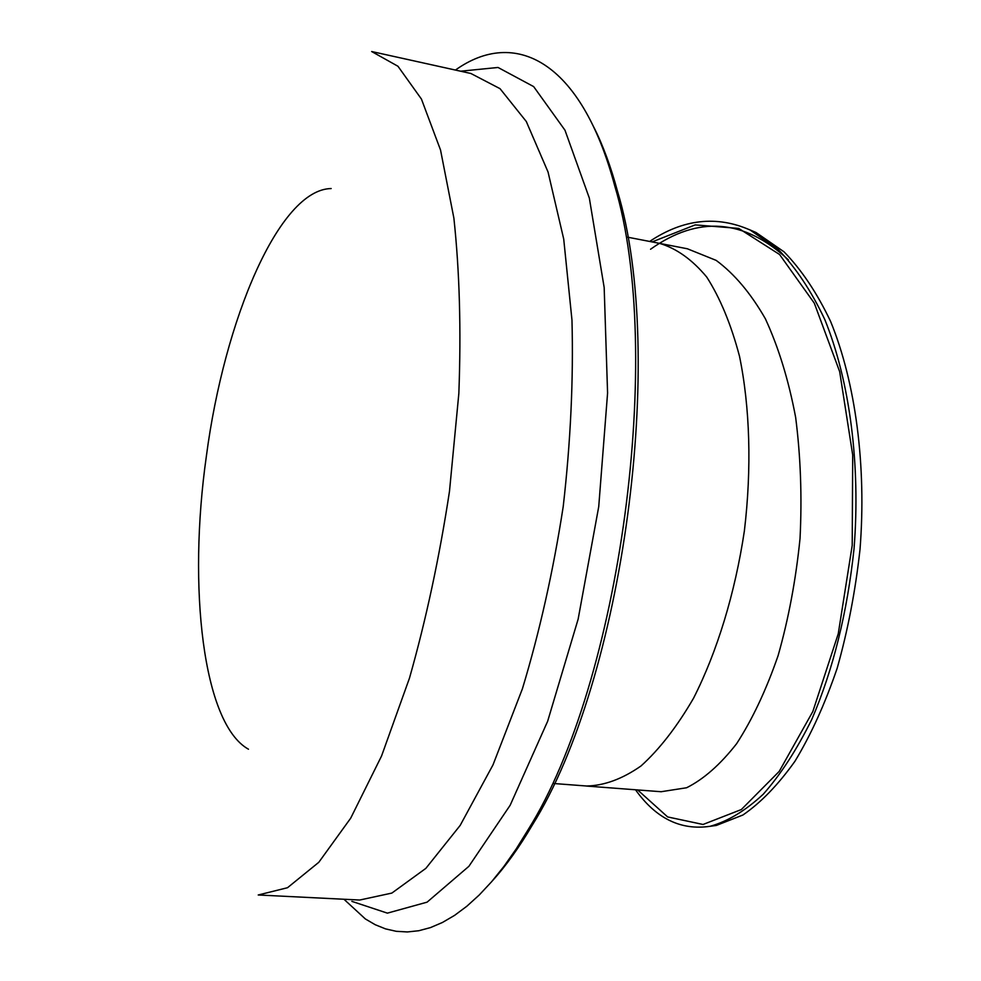 <?xml version="1.0" encoding="UTF-8"?>
<svg xmlns="http://www.w3.org/2000/svg" width="981" height="981" viewBox="0 0 981 981"><rect width="100%" height="100%" fill="white"/><g stroke="black" fill="none" stroke-linecap="round" stroke-linejoin="round"><path stroke-width="1.47" d="M649.655 241.449C683.034 219.094 716.522 215.28 750.109 230.008L778.092 249.346C795.665 267.445 811.226 290.817 824.776 319.475C849.705 380.8 860.693 464.295 854.046 548.661C847.241 612.745 833.163 669.655 811.802 719.392C796.891 749.545 780.717 774.475 763.279 794.193C745.535 810.686 727.804 821.379 710.097 826.296C680.777 830.625 655.921 818.448 635.516 789.779M659.563 243.374C676.498 248.401 692.218 259.622 706.725 277.047C720.152 298.003 731.078 324.404 739.502 356.262C749.987 407.287 751.826 468.329 744.371 530.966C735.027 593.346 717.136 651.74 693.555 698.19C677.013 726.7 659.49 749.288 641.01 765.965C622.42 778.951 604.296 785.634 586.626 786.014L554.069 783.537M593.726 126.99C602.886 145.041 610.82 166.5 617.527 191.356C667.019 355.269 623.34 680.054 532.315 825.082C519.268 847.277 505.951 865.88 492.352 880.877M455.429 70.068C514.302 27.983 581.108 59.743 614.756 185.936C664.885 352.044 620.433 682.617 528.207 829.57L516.202 848.945L503.989 866.333L491.653 881.686L479.255 894.979L466.882 906.211L454.583 915.371L442.431 922.483L430.475 927.597L418.764 930.736L407.336 931.95L396.25 931.312L385.533 928.884L375.233 924.727L365.349 918.939L343.939 899.246M748.932 229.456L756.057 232.522L784.015 251.81C801.587 269.836 817.136 293.098 830.674 321.609C855.604 382.615 866.603 465.607 860.006 549.458C855.407 591.114 847.78 630.709 837.161 668.269C825.033 703.806 810.956 734.818 794.917 761.305C778.178 784.775 760.851 802.679 742.924 815.003L716.363 825.438L709.717 826.358M687.325 248.757L716.167 260.382C734.413 273.883 750.808 293.344 765.364 318.764C778.534 347.262 788.638 380.15 795.652 417.416C800.643 456.496 802.102 496.864 800.03 538.508C795.861 579.82 788.552 618.852 778.105 655.615C766.161 690.109 752.329 719.465 736.608 743.708C720.287 764.579 703.61 779.257 686.602 787.755L661.084 791.728M652.095 241.927L695.222 224.894L738.73 228.426L779.564 254.496L814.304 303.166L839.675 371.652L852.71 455.025L852.207 545.411L838.252 633.763L812.844 711.483L779.233 771.373L741.366 809.533L703.058 824.469L667.644 816.94L637.638 789.938M248.463 749.214C202.773 723.72 187.702 587.178 206.39 456.042C224.306 319.769 279.107 189.37 331.186 188.548M371.652 51.527L397.967 66.267L421.425 99.056L440.543 150.056L453.884 218.125C459.574 271.222 461.229 329.677 458.838 393.516L449.482 491.346C439.451 557.196 426.122 619.452 409.482 678.116L381.548 756.032L350.708 818.166L318.8 862.299L287.507 887.719L258.224 894.991L359.72 900.031L391.86 893.078L425.852 868.369L460.187 825.389L493.026 764.837L522.383 688.87C539.673 631.678 553.272 570.93 563.204 506.637C570.611 442.014 573.529 379.831 571.972 320.1L563.719 239.082L548.048 172.006L526.282 121.485L500.028 88.67L470.868 73.477L371.652 51.527M460.592 71.208L498.029 67.468L533.652 86.598L564.982 130.215L589.336 198.101L604.173 287.531L607.582 393.038L598.729 506.687L578.14 619.146L547.668 721.207L510.157 805.266L468.893 866.309L427.078 902.164L387.385 913.139L351.872 901.367M650.55 249.248C698.3 215.293 744.26 218.837 788.417 259.891M586.626 786.063L661.341 791.741M627.533 237.169L659.477 243.349M687.485 248.794L660.593 243.582M617.527 191.356L614.756 185.936M532.315 825.082L528.207 829.57M750.502 230.192L756.044 232.546M711.605 825.99L716.351 825.34"/></g></svg>
